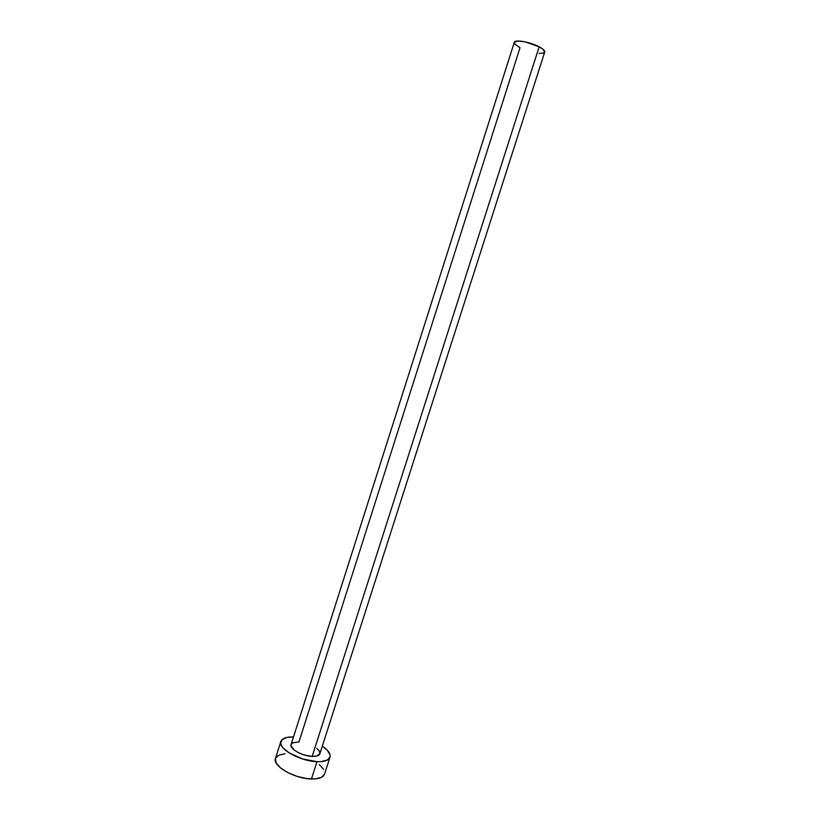 <?xml version="1.0" encoding="UTF-8"?>
<svg xmlns="http://www.w3.org/2000/svg" width="820" height="820" viewBox="0 0 820 820"><rect width="100%" height="100%" fill="white"/><g stroke="black" fill="none" stroke-linecap="round" stroke-linejoin="round"><path stroke-width="1.23" d="M298.952 741.957L520.023 47.703L514.991 44.218L514.273 42.363L517.492 41.02L524.851 41.789L539.16 46.791L312.174 756.409C316.551 756.532 319.113 755.661 319.861 753.775L316.612 756.071L312.174 756.409L303.789 754.83L298.337 752.627L294.011 749.89L290.997 745.739L291.079 744.55L292.883 742.766L298.952 741.957M544.705 52.06C544.992 50.686 543.147 48.933 539.16 46.791C530.274 41.963 514.683 39.216 514.284 42.343L291.069 744.591C289.193 748.732 302.385 756.183 312.174 756.409L539.16 46.791L542.973 49.21L544.705 52.06L319.861 753.775M324.535 774.152L321.799 777.196L315.567 778.867L306.844 778.58L297.014 776.355L287.646 772.522L280.266 767.735L276.022 762.743L275.448 758.49C272.096 765.818 294.646 778.836 311.436 778.979C318.877 779.092 323.244 777.493 324.535 774.172L329.999 757.168C328.748 760.355 324.412 761.862 316.981 761.667L311.436 778.979L316.981 761.667C300.222 761.339 277.58 748.516 280.84 741.485C282.121 738.307 286.344 736.801 293.498 736.954L286.867 737.436L282.029 739.64L280.696 743.34L281.465 745.585L283.166 747.994L289.132 752.883L302.559 758.971L316.981 761.667L321.102 761.616L327.303 760.058L330.081 756.87L330.06 754.81L327.252 750.187L322.301 746.149C328.226 750.167 330.788 753.846 329.999 757.168M316.756 748.332L319.369 751.13L319.892 753.652M323.685 769.406L319.236 764.537M285.042 753.744L278.697 755.21L275.499 758.356M544.675 52.131L542.932 53.197L539.17 53.341M275.448 758.51L280.84 741.485"/></g></svg>
